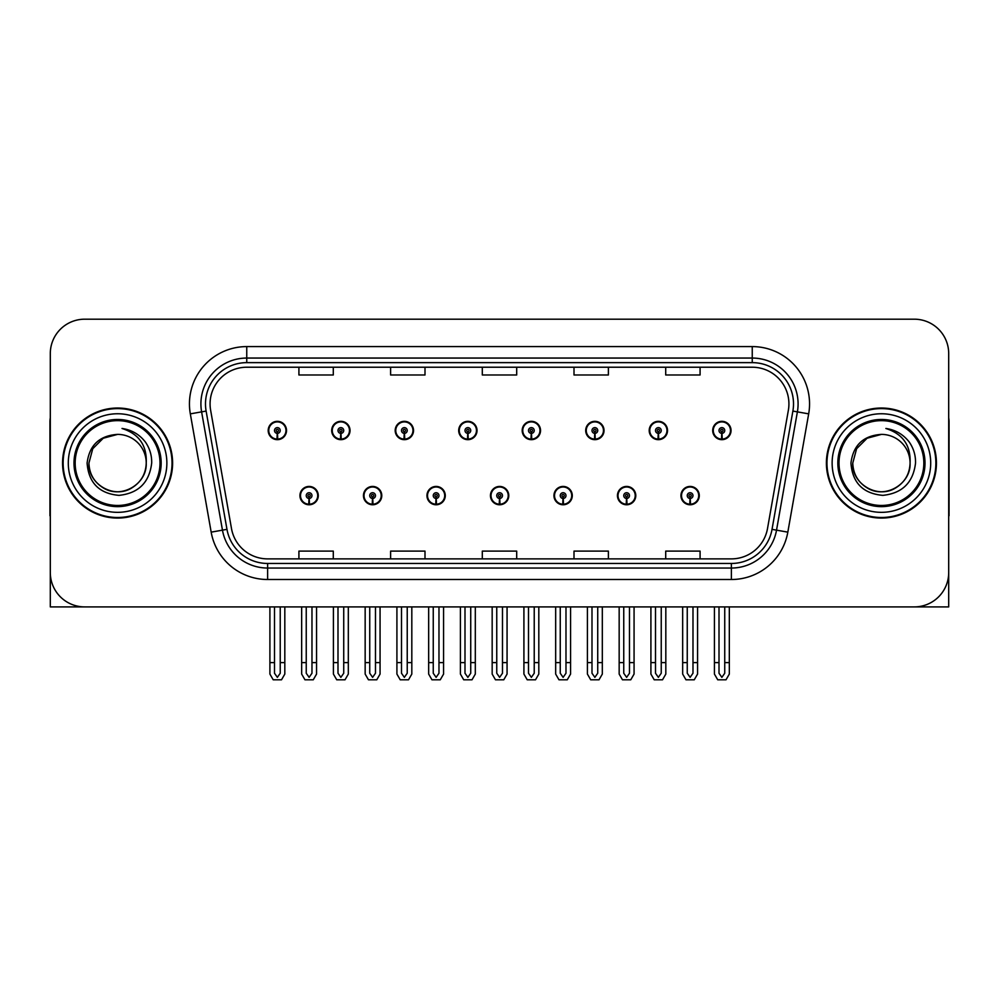 <?xml version="1.0" encoding="UTF-8"?>
<svg xmlns="http://www.w3.org/2000/svg" width="999" height="999" viewBox="0 0 999 999"><rect width="100%" height="100%" fill="white"/><g stroke="black" fill="none" stroke-linecap="round" stroke-linejoin="round"><path stroke-width="1.5" d="M490.447 495.604A9.166 9.166 0 0 0 499.612 504.77A9.166 9.166 0 0 0 508.778 495.604A9.166 9.166 0 0 0 499.612 486.438A9.166 9.166 0 0 0 490.447 495.604M553.946 495.604A9.166 9.166 0 0 0 563.111 504.77A9.166 9.166 0 0 0 572.29 495.604A9.166 9.166 0 0 0 563.111 486.438A9.166 9.166 0 0 0 553.946 495.604M426.948 495.604A9.166 9.166 0 0 0 436.113 504.77A9.166 9.166 0 0 0 445.279 495.604A9.166 9.166 0 0 0 436.113 486.438A9.166 9.166 0 0 0 426.948 495.604M363.449 495.604A9.166 9.166 0 0 0 372.615 504.77A9.166 9.166 0 0 0 381.78 495.604A9.166 9.166 0 0 0 372.615 486.438A9.166 9.166 0 0 0 363.449 495.604M299.937 495.604A9.166 9.166 0 0 0 309.116 504.77A9.166 9.166 0 0 0 318.281 495.604A9.166 9.166 0 0 0 309.116 486.438A9.166 9.166 0 0 0 299.937 495.604M617.444 495.604A9.166 9.166 0 0 0 626.623 504.77A9.166 9.166 0 0 0 635.789 495.604A9.166 9.166 0 0 0 626.623 486.438A9.166 9.166 0 0 0 617.444 495.604M649.2 430.494A9.166 9.166 0 0 0 658.366 439.672A9.166 9.166 0 0 0 667.532 430.494A9.166 9.166 0 0 0 658.366 421.328A9.166 9.166 0 0 0 649.2 430.494M585.701 430.494A9.166 9.166 0 0 0 594.867 439.672A9.166 9.166 0 0 0 604.033 430.494A9.166 9.166 0 0 0 594.867 421.328A9.166 9.166 0 0 0 585.701 430.494M522.19 430.494A9.166 9.166 0 0 0 531.368 439.672A9.166 9.166 0 0 0 540.534 430.494A9.166 9.166 0 0 0 531.368 421.328A9.166 9.166 0 0 0 522.19 430.494M458.691 430.494A9.166 9.166 0 0 0 467.869 439.672A9.166 9.166 0 0 0 477.035 430.494A9.166 9.166 0 0 0 467.869 421.328A9.166 9.166 0 0 0 458.691 430.494M395.192 430.494A9.166 9.166 0 0 0 404.358 439.672A9.166 9.166 0 0 0 413.536 430.494A9.166 9.166 0 0 0 404.358 421.328A9.166 9.166 0 0 0 395.192 430.494M331.693 430.494A9.166 9.166 0 0 0 340.859 439.672A9.166 9.166 0 0 0 350.037 430.494A9.166 9.166 0 0 0 340.859 421.328A9.166 9.166 0 0 0 331.693 430.494M268.194 430.494A9.166 9.166 0 0 0 277.36 439.672A9.166 9.166 0 0 0 286.526 430.494A9.166 9.166 0 0 0 277.36 421.328A9.166 9.166 0 0 0 268.194 430.494M680.943 495.604A9.166 9.166 0 0 0 690.122 504.77A9.166 9.166 0 0 0 699.288 495.604A9.166 9.166 0 0 0 690.122 486.438A9.166 9.166 0 0 0 680.943 495.604M712.699 430.494A9.166 9.166 0 0 0 721.865 439.672A9.166 9.166 0 0 0 731.043 430.494A9.166 9.166 0 0 0 721.865 421.328A9.166 9.166 0 0 0 712.699 430.494M844.742 606.905L948.7 606.905L948.7 353.584A34.391 34.391 0 0 0 914.322 319.193L84.678 319.193A34.391 34.391 0 0 0 50.3 353.584L50.3 606.905L154.258 606.905M62.562 463.049A55.02 55.02 0 0 0 117.582 518.069A55.02 55.02 0 0 0 172.602 463.049A55.02 55.02 0 0 0 117.582 408.029A55.02 55.02 0 0 0 62.562 463.049M826.398 463.049A55.02 55.02 0 0 0 881.418 518.069A55.02 55.02 0 0 0 936.438 463.049A55.02 55.02 0 0 0 881.418 408.029A55.02 55.02 0 0 0 826.398 463.049M210.077 403.908A36.676 36.676 0 0 1 246.753 367.22L752.247 367.22A36.676 36.676 0 0 1 788.361 410.277L767.507 528.558A36.676 36.676 0 0 1 731.38 558.878L267.62 558.878A36.676 36.676 0 0 1 231.493 528.558L210.639 410.277A36.676 36.676 0 0 1 210.077 403.908M205.494 403.908A41.259 41.259 0 0 0 206.119 411.076L226.973 529.358A41.259 41.259 0 0 0 267.62 563.461L731.38 563.461A41.259 41.259 0 0 0 772.027 529.358L792.881 411.076A41.259 41.259 0 0 0 752.247 362.637L246.753 362.637A41.259 41.259 0 0 0 205.494 403.908M190.322 413.861A57.305 57.305 0 0 1 246.753 346.591L752.247 346.591A57.305 57.305 0 0 1 808.678 413.861L787.824 532.142A57.305 57.305 0 0 1 731.38 579.507L267.62 579.507A57.305 57.305 0 0 1 211.176 532.142L190.322 413.861L201.611 411.863A45.854 45.854 0 0 1 246.753 358.054L752.247 358.054A45.854 45.854 0 0 1 797.389 411.863L776.535 530.157A45.854 45.854 0 0 1 731.38 568.044L267.62 568.044A45.854 45.854 0 0 1 222.465 530.157L201.611 411.863A45.854 45.854 0 0 1 200.911 403.908M914.322 319.193L84.678 319.193M50.3 353.584L50.3 572.514A34.391 34.391 0 0 0 84.678 606.905L914.322 606.905A34.391 34.391 0 0 0 948.7 572.514L948.7 353.584M482.305 367.22L482.305 374.987L516.695 374.987L516.695 367.22M390.609 367.22L390.609 374.987L425 374.987L425 367.22M298.913 367.22L298.913 374.987L333.291 374.987L333.291 367.22M574 367.22L574 374.987L608.391 374.987L608.391 367.22M665.709 367.22L665.709 374.987L700.087 374.987L700.087 367.22M516.695 558.878L516.695 551.111L482.305 551.111L482.305 558.878M425 558.878L425 551.111L390.609 551.111L390.609 558.878M333.291 558.878L333.291 551.111L298.913 551.111L298.913 558.878M608.391 558.878L608.391 551.111L574 551.111L574 558.878M700.087 558.878L700.087 551.111L665.709 551.111L665.709 558.878M692.981 606.905L692.981 673.251L690.122 677.347L687.25 673.251L687.25 662.612L682.667 662.612L682.667 674.075L685.976 679.807L694.255 679.807L697.564 674.075L697.564 606.905M689.997 498.464L689.747 504.195A8.591 8.591 0 0 1 681.518 495.604A8.591 8.591 0 0 1 690.122 487A8.591 8.591 0 0 1 698.713 495.604A8.591 8.591 0 0 1 690.496 504.195L690.247 498.464A2.86 2.86 0 0 0 692.981 495.604A2.86 2.86 0 0 0 690.122 492.732A2.86 2.86 0 0 0 687.25 495.604A2.86 2.86 0 0 0 689.997 498.464L690.072 496.753A1.149 1.149 0 0 1 688.973 495.604A1.149 1.149 0 0 1 690.122 494.455A1.149 1.149 0 0 1 691.258 495.604A1.149 1.149 0 0 1 690.172 496.753L690.247 498.464M682.667 606.905L682.667 662.612M687.25 606.905L687.25 662.612M692.981 662.612L697.564 662.612M724.737 606.905L724.737 673.251L721.865 677.347L719.005 673.251L719.005 662.612L714.422 662.612L714.422 674.075L717.732 679.807L726.011 679.807L729.32 674.075L729.32 606.905M721.74 433.366L721.49 439.085A8.591 8.591 0 0 1 713.274 430.494A8.591 8.591 0 0 1 721.865 421.903A8.591 8.591 0 0 1 730.469 430.494A8.591 8.591 0 0 1 722.24 439.085L721.99 433.366A2.86 2.86 0 0 0 724.737 430.494A2.86 2.86 0 0 0 721.865 427.634A2.86 2.86 0 0 0 719.005 430.494A2.86 2.86 0 0 0 721.74 433.366L721.815 431.643A1.149 1.149 0 0 1 720.716 430.494A1.149 1.149 0 0 1 721.865 429.345A1.149 1.149 0 0 1 723.014 430.494A1.149 1.149 0 0 1 721.915 431.643L721.99 433.366M714.422 606.905L714.422 662.612M719.005 606.905L719.005 662.612M724.737 662.612L729.32 662.612M629.482 606.905L629.482 673.251L626.623 677.347L623.751 673.251L623.751 662.612L619.168 662.612L619.168 674.075L622.477 679.807L630.756 679.807L634.065 674.075L634.065 606.905M626.485 498.464L626.236 504.195A8.591 8.591 0 0 1 618.019 495.604A8.591 8.591 0 0 1 626.623 487A8.591 8.591 0 0 1 635.214 495.604A8.591 8.591 0 0 1 626.997 504.195L626.748 498.464A2.86 2.86 0 0 0 629.482 495.604A2.86 2.86 0 0 0 626.623 492.732A2.86 2.86 0 0 0 623.751 495.604A2.86 2.86 0 0 0 626.485 498.464L626.56 496.753A1.149 1.149 0 0 1 625.474 495.604A1.149 1.149 0 0 1 626.623 494.455A1.149 1.149 0 0 1 627.759 495.604A1.149 1.149 0 0 1 626.673 496.753L626.748 498.464M619.168 606.905L619.168 662.612M623.751 606.905L623.751 662.612M629.482 662.612L634.065 662.612M565.983 606.905L565.983 673.251L563.111 677.347L560.252 673.251L560.252 662.612L555.669 662.612L555.669 674.075L558.978 679.807L567.257 679.807L570.566 674.075L570.566 606.905M562.986 498.464L562.737 504.195A8.591 8.591 0 0 1 554.52 495.604A8.591 8.591 0 0 1 563.111 487A8.591 8.591 0 0 1 571.715 495.604A8.591 8.591 0 0 1 563.486 504.195L563.236 498.464A2.86 2.86 0 0 0 565.983 495.604A2.86 2.86 0 0 0 563.111 492.732A2.86 2.86 0 0 0 560.252 495.604A2.86 2.86 0 0 0 562.986 498.464L563.061 496.753A1.149 1.149 0 0 1 561.975 495.604A1.149 1.149 0 0 1 563.111 494.455A1.149 1.149 0 0 1 564.26 495.604A1.149 1.149 0 0 1 563.161 496.753L563.236 498.464M555.669 606.905L555.669 662.612M560.252 606.905L560.252 662.612M565.983 662.612L570.566 662.612M502.485 606.905L502.485 673.251L499.612 677.347L496.753 673.251L496.753 662.612L492.17 662.612L492.17 674.075L495.479 679.807L503.758 679.807L507.067 674.075L507.067 606.905M499.488 498.464L499.238 504.195A8.591 8.591 0 0 1 491.021 495.604A8.591 8.591 0 0 1 499.612 487A8.591 8.591 0 0 1 508.216 495.604A8.591 8.591 0 0 1 499.987 504.195L499.737 498.464A2.86 2.86 0 0 0 502.485 495.604A2.86 2.86 0 0 0 499.612 492.732A2.86 2.86 0 0 0 496.753 495.604A2.86 2.86 0 0 0 499.488 498.464L499.562 496.753A1.149 1.149 0 0 1 498.464 495.604A1.149 1.149 0 0 1 499.612 494.455A1.149 1.149 0 0 1 500.761 495.604A1.149 1.149 0 0 1 499.662 496.753L499.737 498.464M492.17 606.905L492.17 662.612M496.753 606.905L496.753 662.612M502.485 662.612L507.067 662.612M661.238 606.905L661.238 673.251L658.366 677.347L655.506 673.251L655.506 662.612L650.911 662.612L650.911 674.075L654.22 679.807L662.512 679.807L665.821 674.075L665.821 606.905M658.241 433.366L657.991 439.085A8.591 8.591 0 0 1 649.775 430.494A8.591 8.591 0 0 1 658.366 421.903A8.591 8.591 0 0 1 666.97 430.494A8.591 8.591 0 0 1 658.741 439.085L658.491 433.366A2.86 2.86 0 0 0 661.238 430.494A2.86 2.86 0 0 0 658.366 427.634A2.86 2.86 0 0 0 655.506 430.494A2.86 2.86 0 0 0 658.241 433.366L658.316 431.643A1.149 1.149 0 0 1 657.217 430.494A1.149 1.149 0 0 1 658.366 429.345A1.149 1.149 0 0 1 659.515 430.494A1.149 1.149 0 0 1 658.416 431.643L658.491 433.366M650.911 606.905L650.911 662.612M655.506 606.905L655.506 662.612M661.238 662.612L665.821 662.612M597.727 606.905L597.727 673.251L594.867 677.347L591.995 673.251L591.995 662.612L587.412 662.612L587.412 674.075L590.721 679.807L599.013 679.807L602.322 674.075L602.322 606.905M594.742 433.366L594.492 439.085A8.591 8.591 0 0 1 586.263 430.494A8.591 8.591 0 0 1 594.867 421.903A8.591 8.591 0 0 1 603.458 430.494A8.591 8.591 0 0 1 595.242 439.085L594.992 433.366A2.86 2.86 0 0 0 597.727 430.494A2.86 2.86 0 0 0 594.867 427.634A2.86 2.86 0 0 0 591.995 430.494A2.86 2.86 0 0 0 594.742 433.366L594.817 431.643A1.149 1.149 0 0 1 593.718 430.494A1.149 1.149 0 0 1 594.867 429.345A1.149 1.149 0 0 1 596.016 430.494A1.149 1.149 0 0 1 594.917 431.643L594.992 433.366M587.412 606.905L587.412 662.612M591.995 606.905L591.995 662.612M597.727 662.612L602.322 662.612M534.228 606.905L534.228 673.251L531.368 677.347L528.496 673.251L528.496 662.612L523.913 662.612L523.913 674.075L527.222 679.807L535.501 679.807L538.811 674.075L538.811 606.905M531.243 433.366L530.993 439.085A8.591 8.591 0 0 1 522.764 430.494A8.591 8.591 0 0 1 531.368 421.903A8.591 8.591 0 0 1 539.959 430.494A8.591 8.591 0 0 1 531.743 439.085L531.493 433.366A2.86 2.86 0 0 0 534.228 430.494A2.86 2.86 0 0 0 531.368 427.634A2.86 2.86 0 0 0 528.496 430.494A2.86 2.86 0 0 0 531.243 433.366L531.318 431.643A1.149 1.149 0 0 1 530.219 430.494A1.149 1.149 0 0 1 531.368 429.345A1.149 1.149 0 0 1 532.517 430.494A1.149 1.149 0 0 1 531.418 431.643L531.493 433.366M523.913 606.905L523.913 662.612M528.496 606.905L528.496 662.612M534.228 662.612L538.811 662.612M470.729 606.905L470.729 673.251L467.869 677.347L464.997 673.251L464.997 662.612L460.414 662.612L460.414 674.075L463.723 679.807L472.003 679.807L475.312 674.075L475.312 606.905M467.744 433.366L467.495 439.085A8.591 8.591 0 0 1 459.265 430.494A8.591 8.591 0 0 1 467.869 421.903A8.591 8.591 0 0 1 476.461 430.494A8.591 8.591 0 0 1 468.244 439.085L467.994 433.366A2.86 2.86 0 0 0 470.729 430.494A2.86 2.86 0 0 0 467.869 427.634A2.86 2.86 0 0 0 464.997 430.494A2.86 2.86 0 0 0 467.744 433.366L467.819 431.643A1.149 1.149 0 0 1 466.72 430.494A1.149 1.149 0 0 1 467.869 429.345A1.149 1.149 0 0 1 469.006 430.494A1.149 1.149 0 0 1 467.919 431.643L467.994 433.366M460.414 606.905L460.414 662.612M464.997 606.905L464.997 662.612M470.729 662.612L475.312 662.612M50.3 536.413L50.3 524.95M50.3 515.746A22.927 22.927 0 0 0 49.95 515.771L49.95 421.79A22.927 22.927 0 0 1 50.3 417.832M948.7 524.95L948.7 536.413M948.7 417.832A22.927 22.927 0 0 1 949.05 421.79L949.05 515.771A22.927 22.927 0 0 0 948.7 515.746M159.99 463.049A42.408 42.408 0 0 1 117.582 505.457A42.408 42.408 0 0 1 75.162 463.049A42.408 42.408 0 0 1 117.582 420.641A42.408 42.408 0 0 1 159.99 463.049M87.1 463.049C88.586 482.829 99.213 493.593 119.006 495.367C138.474 493.306 149.363 482.529 151.686 463.049C151.86 455.382 149.763 448.389 145.404 442.045C139.423 434.378 131.618 429.845 122.015 428.471C138.948 433.891 147.015 445.417 146.229 463.049C145.842 473.851 141.071 482.13 131.905 487.862C114.048 499.3 87.949 484.24 88.923 463.049L92.757 448.726L103.247 438.236L117.582 434.39C99.563 435.576 89.398 445.129 87.1 463.049M63.137 463.049A54.446 54.446 0 0 1 117.582 408.603A54.446 54.446 0 0 1 172.028 463.049A54.446 54.446 0 0 1 117.582 517.494A54.446 54.446 0 0 1 63.137 463.049M146.229 463.049C147.215 484.24 121.116 499.3 103.247 487.862C94.081 482.13 89.311 473.851 88.923 463.049L92.757 448.726L103.247 438.236L117.582 434.39L103.247 438.236L92.757 448.726L88.923 463.049L92.757 448.726L103.247 438.236L117.582 434.39A28.659 28.659 0 0 1 146.229 463.049C145.842 473.851 141.071 482.13 131.905 487.862C114.048 499.3 87.949 484.24 88.923 463.049L92.757 448.726L103.247 438.236M923.838 463.049A42.408 42.408 0 0 1 881.418 505.457A42.408 42.408 0 0 1 839.01 463.049A42.408 42.408 0 0 1 881.418 420.641A42.408 42.408 0 0 1 923.838 463.049M850.948 463.049C852.422 482.829 863.061 493.593 882.854 495.367C902.322 493.306 913.211 482.529 915.534 463.049C915.708 455.382 913.61 448.389 909.252 442.045C903.258 434.378 895.466 429.845 885.863 428.471C902.796 433.891 910.863 445.417 910.077 463.049C909.689 473.851 904.919 482.13 895.753 487.862C877.884 499.3 851.785 484.24 852.771 463.049L856.605 448.726L867.095 438.236L881.418 434.39C863.411 435.576 853.246 445.129 850.948 463.049M826.972 463.049A54.446 54.446 0 0 1 881.418 408.603A54.446 54.446 0 0 1 935.863 463.049A54.446 54.446 0 0 1 881.418 517.494A54.446 54.446 0 0 1 826.972 463.049M910.077 463.049C911.051 484.24 884.952 499.3 867.095 487.862C857.929 482.13 853.158 473.851 852.771 463.049L856.605 448.726L867.095 438.236L881.418 434.39L867.095 438.236L856.605 448.726L852.771 463.049L856.605 448.726L867.095 438.236L881.418 434.39A28.659 28.659 0 0 1 910.077 463.049C909.689 473.851 904.919 482.13 895.753 487.862C877.884 499.3 851.785 484.24 852.771 463.049M438.973 606.905L438.973 673.251L436.113 677.347L433.254 673.251L433.254 662.612L428.658 662.612L428.658 674.075L431.968 679.807L440.259 679.807L443.568 674.075L443.568 606.905M435.989 498.464L435.739 504.195A8.591 8.591 0 0 1 427.522 495.604A8.591 8.591 0 0 1 436.113 487A8.591 8.591 0 0 1 444.705 495.604A8.591 8.591 0 0 1 436.488 504.195L436.238 498.464A2.86 2.86 0 0 0 438.973 495.604A2.86 2.86 0 0 0 436.113 492.732A2.86 2.86 0 0 0 433.254 495.604A2.86 2.86 0 0 0 435.989 498.464L436.063 496.753A1.149 1.149 0 0 1 434.965 495.604A1.149 1.149 0 0 1 436.113 494.455A1.149 1.149 0 0 1 437.262 495.604A1.149 1.149 0 0 1 436.163 496.753L436.238 498.464M428.658 606.905L428.658 662.612M433.254 606.905L433.254 662.612M438.973 662.612L443.568 662.612M375.474 606.905L375.474 673.251L372.615 677.347L369.742 673.251L369.742 662.612L365.159 662.612L365.159 674.075L368.469 679.807L376.76 679.807L380.057 674.075L380.057 606.905M372.49 498.464L372.24 504.195A8.591 8.591 0 0 1 364.011 495.604A8.591 8.591 0 0 1 372.615 487A8.591 8.591 0 0 1 381.206 495.604A8.591 8.591 0 0 1 372.989 504.195L372.739 498.464A2.86 2.86 0 0 0 375.474 495.604A2.86 2.86 0 0 0 372.615 492.732A2.86 2.86 0 0 0 369.742 495.604A2.86 2.86 0 0 0 372.49 498.464L372.565 496.753A1.149 1.149 0 0 1 371.466 495.604A1.149 1.149 0 0 1 372.615 494.455A1.149 1.149 0 0 1 373.763 495.604A1.149 1.149 0 0 1 372.664 496.753L372.739 498.464M365.159 606.905L365.159 662.612M369.742 606.905L369.742 662.612M375.474 662.612L380.057 662.612M311.975 606.905L311.975 673.251L309.116 677.347L306.243 673.251L306.243 662.612L301.661 662.612L301.661 674.075L304.97 679.807L313.249 679.807L316.558 674.075L316.558 606.905M308.991 498.464L308.741 504.195A8.591 8.591 0 0 1 300.512 495.604A8.591 8.591 0 0 1 309.116 487A8.591 8.591 0 0 1 317.707 495.604A8.591 8.591 0 0 1 309.49 504.195L309.24 498.464A2.86 2.86 0 0 0 311.975 495.604A2.86 2.86 0 0 0 309.116 492.732A2.86 2.86 0 0 0 306.243 495.604A2.86 2.86 0 0 0 308.991 498.464L309.066 496.753A1.149 1.149 0 0 1 307.967 495.604A1.149 1.149 0 0 1 309.116 494.455A1.149 1.149 0 0 1 310.252 495.604A1.149 1.149 0 0 1 309.166 496.753L309.24 498.464M301.661 606.905L301.661 662.612M306.243 606.905L306.243 662.612M311.975 662.612L316.558 662.612M407.23 606.905L407.23 673.251L404.358 677.347L401.498 673.251L401.498 662.612L396.915 662.612L396.915 674.075L400.224 679.807L408.504 679.807L411.813 674.075L411.813 606.905M404.233 433.366L403.983 439.085A8.591 8.591 0 0 1 395.766 430.494A8.591 8.591 0 0 1 404.358 421.903A8.591 8.591 0 0 1 412.962 430.494A8.591 8.591 0 0 1 404.732 439.085L404.483 433.366A2.86 2.86 0 0 0 407.23 430.494A2.86 2.86 0 0 0 404.358 427.634A2.86 2.86 0 0 0 401.498 430.494A2.86 2.86 0 0 0 404.233 433.366L404.308 431.643A1.149 1.149 0 0 1 403.221 430.494A1.149 1.149 0 0 1 404.358 429.345A1.149 1.149 0 0 1 405.507 430.494A1.149 1.149 0 0 1 404.408 431.643L404.483 433.366M396.915 606.905L396.915 662.612M401.498 606.905L401.498 662.612M407.23 662.612L411.813 662.612M343.731 606.905L343.731 673.251L340.859 677.347L337.999 673.251L337.999 662.612L333.416 662.612L333.416 674.075L336.725 679.807L345.005 679.807L348.314 674.075L348.314 606.905M340.734 433.366L340.484 439.085A8.591 8.591 0 0 1 332.267 430.494A8.591 8.591 0 0 1 340.859 421.903A8.591 8.591 0 0 1 349.463 430.494A8.591 8.591 0 0 1 341.233 439.085L340.984 433.366A2.86 2.86 0 0 0 343.731 430.494A2.86 2.86 0 0 0 340.859 427.634A2.86 2.86 0 0 0 337.999 430.494A2.86 2.86 0 0 0 340.734 433.366L340.809 431.643A1.149 1.149 0 0 1 339.71 430.494A1.149 1.149 0 0 1 340.859 429.345A1.149 1.149 0 0 1 342.008 430.494A1.149 1.149 0 0 1 340.909 431.643L340.984 433.366M333.416 606.905L333.416 662.612M337.999 606.905L337.999 662.612M343.731 662.612L348.314 662.612M280.232 606.905L280.232 673.251L277.36 677.347L274.5 673.251L274.5 662.612L269.905 662.612L269.905 674.075L273.214 679.807L281.506 679.807L284.815 674.075L284.815 606.905M277.235 433.366L276.985 439.085A8.591 8.591 0 0 1 268.768 430.494A8.591 8.591 0 0 1 277.36 421.903A8.591 8.591 0 0 1 285.964 430.494A8.591 8.591 0 0 1 277.734 439.085L277.485 433.366A2.86 2.86 0 0 0 280.232 430.494A2.86 2.86 0 0 0 277.36 427.634A2.86 2.86 0 0 0 274.5 430.494A2.86 2.86 0 0 0 277.235 433.366L277.31 431.643A1.149 1.149 0 0 1 276.211 430.494A1.149 1.149 0 0 1 277.36 429.345A1.149 1.149 0 0 1 278.509 430.494A1.149 1.149 0 0 1 277.41 431.643L277.485 433.366M269.905 606.905L269.905 662.612M274.5 606.905L274.5 662.612M280.232 662.612L284.815 662.612M752.247 346.591L752.247 362.637M201.611 411.863L206.119 411.076M267.62 579.507L267.62 563.461M731.38 563.461L731.38 579.507M772.027 529.358L787.824 532.142M211.176 532.142L226.973 529.358M792.881 411.076L808.678 413.861M246.753 346.591L246.753 362.637M689.747 504.195A8.591 8.591 0 0 1 681.518 495.604M721.49 439.085A8.591 8.591 0 0 1 713.274 430.494M626.236 504.195A8.591 8.591 0 0 1 618.019 495.604M562.737 504.195A8.591 8.591 0 0 1 554.52 495.604M499.238 504.195A8.591 8.591 0 0 1 491.021 495.604M657.991 439.085A8.591 8.591 0 0 1 649.775 430.494M594.492 439.085A8.591 8.591 0 0 1 586.263 430.494M530.993 439.085A8.591 8.591 0 0 1 522.764 430.494M467.495 439.085A8.591 8.591 0 0 1 459.265 430.494M161.164 463.049A43.581 43.581 0 0 1 117.582 506.63A43.581 43.581 0 0 1 73.988 463.049A43.581 43.581 0 0 1 117.582 419.468A43.581 43.581 0 0 1 161.164 463.049M68.294 463.049A49.288 49.288 0 0 1 117.582 413.761A49.288 49.288 0 0 1 166.87 463.049A49.288 49.288 0 0 1 117.582 512.337A49.288 49.288 0 0 1 68.294 463.049M925.012 463.049A43.581 43.581 0 0 1 881.418 506.63A43.581 43.581 0 0 1 837.836 463.049A43.581 43.581 0 0 1 881.418 419.468A43.581 43.581 0 0 1 925.012 463.049M832.13 463.049A49.288 49.288 0 0 1 881.418 413.761A49.288 49.288 0 0 1 930.706 463.049A49.288 49.288 0 0 1 881.418 512.337A49.288 49.288 0 0 1 832.13 463.049M435.739 504.195A8.591 8.591 0 0 1 427.522 495.604M372.24 504.195A8.591 8.591 0 0 1 364.011 495.604M308.741 504.195A8.591 8.591 0 0 1 300.512 495.604M403.983 439.085A8.591 8.591 0 0 1 395.766 430.494M340.484 439.085A8.591 8.591 0 0 1 332.267 430.494M276.985 439.085A8.591 8.591 0 0 1 268.768 430.494"/></g></svg>
